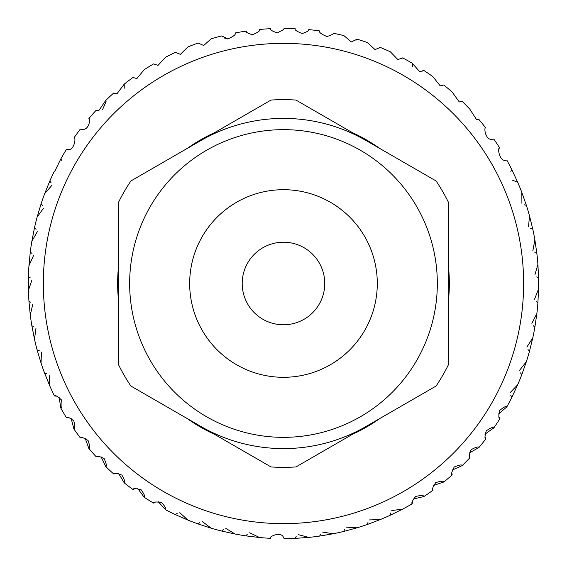 <?xml version="1.0" encoding="UTF-8"?>
<svg xmlns="http://www.w3.org/2000/svg" width="567" height="567" viewBox="0 0 567 567"><rect width="100%" height="100%" fill="white"/><g stroke="black" fill="none" stroke-linecap="round" stroke-linejoin="round"><path stroke-width="0.85" d="M54.9 171.036L54.46 171.021L54.9 171.036L60.818 158.916L61.697 160.341M66.389 149.44A255.15 255.15 0 0 0 60.818 158.916A255.15 255.15 0 0 1 66.389 149.44L67.544 149.532C74.561 151.432 76.354 136.037 73.88 138.008A255.15 255.15 0 0 1 80.337 129.113L82.208 129.354C89.728 130.516 90.734 116.604 88.899 118.453A255.15 255.15 0 0 1 96.184 110.232L98.75 110.678L105.738 100.444L106.064 101.493M106.072 101.543L102.542 109.651M114.534 93.271L117.015 93.697L124.237 84.143L124.237 88.232M132.969 77.473A255.15 255.15 0 0 0 124.237 84.143A255.15 255.15 0 0 1 132.969 77.473L136.838 78.551L144.224 69.706A255.15 255.15 0 0 1 153.551 63.908L158.023 65.389L165.507 57.267A255.15 255.15 0 0 1 175.352 52.391L180.384 54.333L187.89 46.933A255.15 255.15 0 0 1 198.167 43.035L203.709 45.488L211.172 38.811A255.15 255.15 0 0 1 221.768 35.927L227.778 38.932C233.689 36.38 236.134 34.396 235.121 32.971A255.15 255.15 0 0 1 245.95 31.121C245.426 31.972 247.566 33.177 252.365 34.736C257.999 32.468 260.381 30.717 259.53 29.477A255.15 255.15 0 0 1 270.487 28.683C269.835 29.675 272.089 31.093 277.249 32.929L283.486 29.597L284.159 28.35A255.15 255.15 0 0 1 295.138 28.612C294.358 29.775 296.704 31.412 302.183 33.531C307.165 31.83 309.362 30.526 308.781 29.604A255.15 255.15 0 0 1 319.682 30.93C318.753 32.262 321.177 34.133 326.946 36.536C331.567 35.111 333.637 34.006 333.162 33.233A255.15 255.15 0 0 1 343.893 35.601L351.299 41.923L357.09 39.194L355.941 40.314M357.09 39.194A255.15 255.15 0 0 1 367.536 42.589L375.028 49.627L380.322 47.437A255.15 255.15 0 0 1 390.394 51.831L397.892 59.592L402.655 57.891L401.216 58.812M402.655 57.891A255.15 255.15 0 0 1 412.259 63.228L419.693 71.711L423.868 70.443L422.613 71.123M423.868 70.443A255.15 255.15 0 0 1 432.912 76.687L440.226 85.879L443.777 84.986A255.15 255.15 0 0 1 452.175 92.074L459.291 101.968L462.19 101.387A255.15 255.15 0 0 1 469.866 109.247L476.712 119.814L478.399 119.623M478.931 119.481A255.15 255.15 0 0 1 485.813 128.05C483.701 126.129 484.998 140.744 492.333 139.269L493.85 139.113A255.15 255.15 0 0 1 499.874 148.299C496.968 146.314 499.421 162.509 506.005 160.128L506.806 160.085A255.15 255.15 0 0 1 511.909 169.816L517.671 182.22L512.497 180.221M517.671 182.22A255.15 255.15 0 0 1 521.817 192.397L526.353 205.297A255.15 255.15 0 0 1 529.493 215.821L532.767 229.096A255.15 255.15 0 0 1 534.879 239.884L536.857 253.414A255.15 255.15 0 0 1 537.913 264.35L538.572 278.007A255.15 255.15 0 0 1 538.572 288.993L537.913 302.65A255.15 255.15 0 0 1 536.857 313.586L534.879 327.116A255.15 255.15 0 0 1 532.767 337.904L529.493 351.179A255.15 255.15 0 0 1 526.353 361.703L521.817 374.603A255.15 255.15 0 0 1 517.671 384.78L511.909 397.183A255.15 255.15 0 0 1 506.806 406.915C506.253 405.802 503.836 407.021 499.541 410.558C498.521 416.043 498.627 418.758 499.874 418.701A255.15 255.15 0 0 1 493.85 427.887C493.41 426.731 490.887 427.709 486.273 430.814C484.721 436.179 484.572 438.893 485.813 438.95A255.15 255.15 0 0 1 478.931 447.519C478.612 446.328 475.997 447.051 471.106 449.702C469.051 454.89 468.633 457.576 469.866 457.753A255.15 255.15 0 0 1 462.19 465.613C461.985 464.394 459.313 464.869 454.188 467.031C451.644 471.999 450.971 474.629 452.175 474.926A255.15 255.15 0 0 1 443.777 482.014C443.692 480.781 440.991 480.993 435.676 482.652C432.664 487.351 431.742 489.902 432.912 490.313A255.15 255.15 0 0 1 423.868 496.557C423.903 495.324 421.196 495.274 415.746 496.409C412.294 500.796 411.132 503.248 412.259 503.772A255.15 255.15 0 0 1 402.655 509.109L390.394 515.169A255.15 255.15 0 0 1 380.322 519.563L367.536 524.411A255.15 255.15 0 0 1 357.09 527.806L343.893 531.399A255.15 255.15 0 0 1 333.162 533.767L319.682 536.07A255.15 255.15 0 0 1 308.781 537.396L295.138 538.388A255.15 255.15 0 0 1 284.159 538.65L283.486 537.403C280.8 530.492 267.645 537.551 270.487 538.317A255.15 255.15 0 0 1 259.53 537.523L245.95 535.879L247.332 534.206M302.183 33.531C296.704 31.412 294.358 29.775 295.138 28.612M326.946 36.536C321.17 34.126 318.753 32.255 319.682 30.93M412.648 66.8L412.259 63.228M510.832 171.468L511.909 169.816M526.353 205.297L524.241 204.793M521.916 203.34L521.817 192.397M532.767 229.096L530.712 228.402M528.543 226.722L529.493 215.821M536.857 253.414L534.879 252.521M532.881 250.642L534.879 239.884M538.572 278.007L536.694 276.923M534.887 274.867L537.913 264.35M537.913 302.65L536.148 301.396M534.546 299.17L538.572 288.993M534.879 327.116L533.242 325.699M531.86 323.325L536.857 313.586M529.493 351.179L528.005 349.605M526.856 347.11L532.767 337.904M521.817 374.603L520.478 372.895M519.585 370.301L526.353 361.703M511.909 397.183L510.747 395.355M510.102 392.683L517.671 384.78M499.874 418.701L498.889 416.766M498.506 414.045L506.806 406.915M485.813 438.95L485.026 436.93M484.905 434.187L493.85 427.887M469.866 457.753L469.27 455.67M469.419 452.927L478.931 447.519M452.175 474.926L451.793 472.793M452.197 470.078L462.19 465.613M432.912 490.313L432.734 488.152M433.401 485.494L443.777 482.014M412.259 503.772L412.287 501.604M413.208 499.017L423.868 496.557M390.394 515.169L390.635 513.015M391.804 510.534L402.655 509.109M367.536 524.411L367.983 522.285M369.386 519.932L380.322 519.563M343.893 531.399L344.545 529.33M346.168 527.119L357.09 527.806M319.682 536.07L320.532 534.071M322.361 532.03L333.162 533.767M295.138 538.388L296.172 536.481M298.192 534.617L308.781 537.396M214.581 132.643A165.847 165.847 0 0 0 187.287 148.398M118.39 267.737A165.847 165.847 0 0 0 118.39 299.263M187.287 418.602A165.847 165.847 0 0 0 214.581 434.357M352.383 434.357A165.847 165.847 0 0 0 379.677 418.602M448.582 299.263A165.847 165.847 0 0 0 448.582 267.737M379.677 148.398A165.847 165.847 0 0 0 352.383 132.643M249.671 532.767L259.53 537.523A255.15 255.15 0 0 0 270.487 538.317M225.772 528.338L235.121 534.029L221.768 531.073L223.306 529.543M202.412 521.626L211.172 528.189L198.167 523.965L199.839 522.59M179.803 512.688L187.89 520.067L175.352 514.609L177.152 513.397M158.172 501.611L165.507 509.733C166.599 509.166 165.323 506.77 161.687 502.568C156.173 501.675 153.466 501.852 153.551 503.092L155.464 502.064M137.703 488.499L144.224 497.294C145.365 496.827 144.33 494.325 141.112 489.789C135.711 488.371 132.997 488.286 132.969 489.527L134.967 488.69M118.602 473.473L124.237 482.857C125.42 482.503 124.634 479.909 121.862 475.082C116.625 473.154 113.932 472.8 113.783 474.04L115.859 473.395M101.032 456.676L105.738 466.556C106.95 466.315 106.419 463.664 104.13 458.59C99.105 456.166 96.454 455.556 96.184 456.768L98.311 456.329M85.17 438.256L88.899 448.547C90.132 448.426 89.855 445.733 88.069 440.46C83.299 437.561 80.72 436.703 80.337 437.887L82.499 437.653M71.159 418.396L73.88 428.992C75.12 428.992 75.099 426.285 73.83 420.87C69.365 417.525 66.885 416.419 66.389 417.56L68.557 417.532M59.131 397.276L60.818 408.084C62.051 408.205 62.292 405.511 61.555 399.997C57.43 396.234 55.063 394.894 54.46 395.979L56.622 396.163M49.201 375.092L49.832 386.014L44.68 373.348L46.806 373.745M41.455 352.05L41.03 362.986L37.117 349.882L39.201 350.477M35.969 328.371L34.488 339.215L31.865 325.791L33.878 326.592M32.794 304.273L30.278 314.919L28.952 301.311L30.887 302.303M31.958 279.978L28.428 290.339L28.428 276.661L30.249 277.83M33.474 255.717L28.952 265.689L30.278 252.081L31.979 253.421M37.323 231.719L31.865 241.209L34.488 227.785L36.054 229.288M43.468 208.202L37.117 217.118L41.03 204.014L42.447 205.658M51.852 185.388L44.68 193.652L49.832 180.986L51.08 182.758M82.208 129.354L80.755 129.212M96.801 110.423L96.184 110.232A255.15 255.15 0 0 0 88.899 118.453M227.778 38.932L224.823 38.329M222.895 37.131L221.768 35.927A255.15 255.15 0 0 0 211.172 38.811M247.148 32.624L245.95 31.121A255.15 255.15 0 0 0 235.121 32.971M277.249 32.929C272.089 31.093 269.835 29.675 270.487 28.683A255.15 255.15 0 0 0 259.53 29.477M105.738 100.444A255.15 255.15 0 0 1 113.783 92.96A255.15 255.15 0 0 0 105.738 100.444M49.832 180.986A255.15 255.15 0 0 1 54.46 171.021A255.15 255.15 0 0 0 49.832 180.986M41.03 204.014A255.15 255.15 0 0 1 44.68 193.652A255.15 255.15 0 0 0 41.03 204.014M34.488 227.785A255.15 255.15 0 0 1 37.117 217.118A255.15 255.15 0 0 0 34.488 227.785M30.278 252.081A255.15 255.15 0 0 1 31.865 241.209A255.15 255.15 0 0 0 30.278 252.081M28.428 276.661A255.15 255.15 0 0 1 28.952 265.689A255.15 255.15 0 0 0 28.428 276.661M28.952 301.311A255.15 255.15 0 0 1 28.428 290.339A255.15 255.15 0 0 0 28.952 301.311M31.865 325.791A255.15 255.15 0 0 1 30.278 314.919A255.15 255.15 0 0 0 31.865 325.791M37.117 349.882A255.15 255.15 0 0 1 34.488 339.215A255.15 255.15 0 0 0 37.117 349.882M44.68 373.348A255.15 255.15 0 0 1 41.03 362.986A255.15 255.15 0 0 0 44.68 373.348M54.46 395.979A255.15 255.15 0 0 1 49.832 386.014A255.15 255.15 0 0 0 54.46 395.979M66.389 417.56A255.15 255.15 0 0 1 60.818 408.084A255.15 255.15 0 0 0 66.389 417.56M80.337 437.887A255.15 255.15 0 0 1 73.88 428.992A255.15 255.15 0 0 0 80.337 437.887M96.184 456.768A255.15 255.15 0 0 1 88.899 448.547A255.15 255.15 0 0 0 96.184 456.768M113.783 474.04A255.15 255.15 0 0 1 105.738 466.556A255.15 255.15 0 0 0 113.783 474.04M132.969 489.527A255.15 255.15 0 0 1 124.237 482.857A255.15 255.15 0 0 0 132.969 489.527M153.551 503.092A255.15 255.15 0 0 1 144.224 497.294A255.15 255.15 0 0 0 153.551 503.092M175.352 514.609A255.15 255.15 0 0 1 165.507 509.733A255.15 255.15 0 0 0 175.352 514.609M198.167 523.965A255.15 255.15 0 0 1 187.89 520.067A255.15 255.15 0 0 0 198.167 523.965M221.768 531.073A255.15 255.15 0 0 1 211.172 528.189A255.15 255.15 0 0 0 221.768 531.073M245.95 535.879A255.15 255.15 0 0 1 235.121 534.029A255.15 255.15 0 0 0 245.95 535.879M271.005 466.932A183.857 183.857 0 0 0 295.96 466.932L436.108 386.021A183.857 183.857 0 0 0 448.582 364.411L448.582 202.589A183.857 183.857 0 0 0 436.108 180.979L295.96 100.068A183.857 183.857 0 0 0 271.005 100.068L130.864 180.979A183.857 183.857 0 0 0 118.39 202.589L118.39 364.411A183.857 183.857 0 0 0 130.864 386.021L271.005 466.932M283.486 437.341A153.841 153.841 0 0 0 437.327 283.5A153.841 153.841 0 0 0 283.486 129.659A153.841 153.841 0 0 0 129.645 283.5A153.841 153.841 0 0 0 283.486 437.341A153.841 153.841 0 0 0 437.327 283.5A153.841 153.841 0 0 0 283.486 129.659M283.486 242.222A41.278 41.278 0 0 0 242.208 283.5A41.278 41.278 0 0 0 283.486 324.778A41.278 41.278 0 0 0 324.756 283.5A41.278 41.278 0 0 0 283.486 242.222M283.486 118.404A165.096 165.096 0 0 0 200.938 140.524A165.096 165.096 0 0 1 366.034 140.524M366.034 426.476A165.096 165.096 0 0 1 200.938 426.476A165.096 165.096 0 0 0 283.486 448.596M448.582 364.411L448.582 202.589M118.39 202.589L118.39 364.411M283.486 523.639A240.139 240.139 0 0 0 523.625 283.5A240.139 240.139 0 0 0 283.486 43.361A240.139 240.139 0 0 0 43.34 283.5A240.139 240.139 0 0 0 283.486 523.639M73.88 138.008A255.15 255.15 0 0 1 80.337 129.113M144.224 69.706A255.15 255.15 0 0 1 153.551 63.908M165.507 57.267A255.15 255.15 0 0 1 175.352 52.391M187.89 46.933A255.15 255.15 0 0 1 198.167 43.035M283.486 377.303A93.803 93.803 0 0 0 377.289 283.5A93.803 93.803 0 0 0 283.486 189.697A93.803 93.803 0 0 0 189.676 283.5A93.803 93.803 0 0 0 283.486 377.303"/></g></svg>
